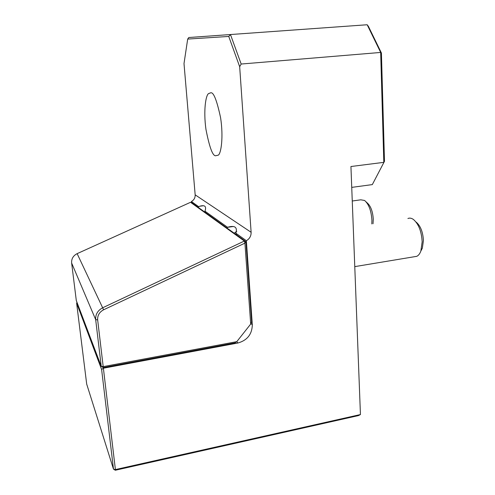<?xml version="1.0" encoding="UTF-8"?>
<svg xmlns="http://www.w3.org/2000/svg" width="495" height="495" viewBox="0 0 495 495"><rect width="100%" height="100%" fill="white"/><g stroke="black" fill="none" stroke-linecap="round" stroke-linejoin="round"><path stroke-width="0.74" d="M190.538 202.294L191.831 202.789L245.935 241.634L244.357 241.046L190.538 202.294L77.133 253.644C73.204 255.692 71.373 258.817 71.633 263.006L76.304 300.558L101.24 366.319L95.677 319.64C95.386 314.405 97.713 310.452 102.663 307.779L244.357 241.046L244.926 243.138L103.603 309.796C99.396 312.073 97.41 315.439 97.657 319.894L103.195 366.628L236.777 341.668L250.693 324.064L244.926 243.138L245.935 241.634L251.615 321.731L250.693 324.064M237.928 343.004L236.758 341.68L234.847 342.93L103.139 367.587L103.195 366.628L101.24 366.319L103.139 367.587L103.387 368.224L115.397 469.576L360.44 414.55L350.936 166.518L383.817 162.348L380.68 52.445L241.17 64.034L239.673 66.701L251.12 232.291C251.188 236.004 249.598 238.807 246.362 240.712L252.314 324.813C252.054 334.267 247.259 340.331 237.928 343.004L103.387 368.224L101.617 369.499L76.626 303.126L86.693 384.089L113.485 469.13L101.617 369.499M236.839 235.106L235.855 233.219C237.612 227.149 234.834 225.169 227.527 227.279L226.79 227.892M203.563 205.728L199.72 206.242L197.951 207.188M199.72 206.242C204.911 204.738 206.656 206.384 204.955 211.179L205.734 212.776M215.554 155.764C212.584 155.801 209.379 146.99 205.945 129.331C203.309 110.496 205.796 95.139 208.556 93.611L210.641 92.843C213.481 91.779 216.791 100.052 220.578 117.655C223.598 137.053 221.098 153.716 218.246 155.164L215.554 155.764M198.507 206.576L191.41 201.514L191.509 202.665M246.362 240.712L235.855 233.219M227.527 227.279L204.955 211.179M381.416 53.021L380.68 52.445L367.179 24.75L188.799 37.521L367.179 24.75L368.398 26.34L381.416 53.021L384.485 161.296L372.32 184.598L351.735 187.376M239.673 66.701L228.752 36.444L187.685 39.074L184.004 63.577L195.166 194.838C195.265 197.808 194.015 200.029 191.41 201.514M360.44 414.55L358.442 415.596L115.316 470.25L115.397 469.576L113.485 469.13L115.316 470.25M228.752 36.444L230.472 34.557L241.17 64.034M372.32 184.598L384.485 161.296M77.01 302.426L76.626 303.126M187.685 39.074L188.799 37.521M373.032 223.759L373.273 219.137C372.735 211.384 370.712 205.976 367.203 202.901L366.17 201.935M371.838 223.938L371.924 220.139C371.262 210.722 368.812 204.163 364.586 200.463L360.781 199.813L352.254 201.007M420.954 250.847L422.346 248.162L423.423 240.533C422.928 232.013 420.527 225.887 416.221 222.144M414.402 256.719L416.753 256.33C418.492 255.519 419.865 253.756 420.861 251.033L422.161 241.783C421.548 231.425 418.646 223.994 413.443 219.477C411.493 218.097 409.65 217.775 407.911 218.512M77.133 253.644L103.603 309.796M97.657 319.894L95.677 319.64L71.633 263.006M250.946 323.433L252.314 324.813M251.12 232.291L195.166 194.838M233.343 226.493L227.44 227.341M208.556 93.611L210.579 92.831M205.017 211.291L204.491 211.885M236.765 231.314L234.172 233.195M416.753 256.33L354.773 266.626M422.346 248.162L420.861 251.033"/></g></svg>
